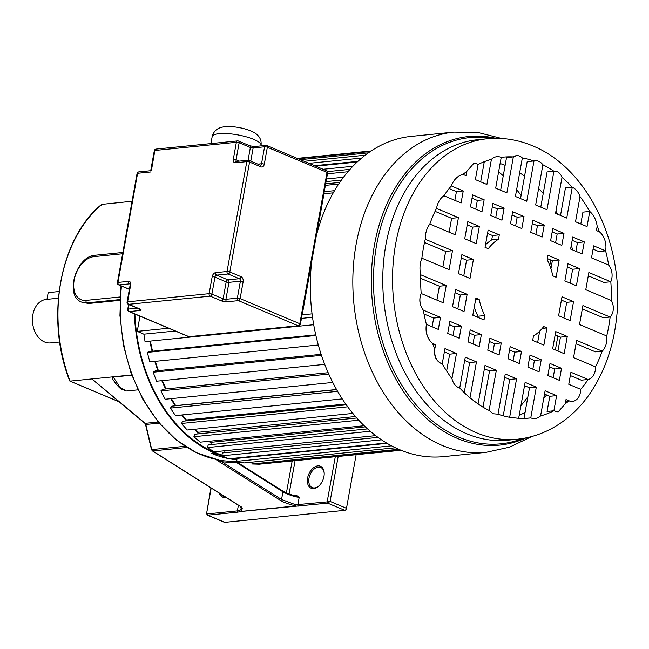 <?xml version="1.0" encoding="UTF-8"?>
<svg xmlns="http://www.w3.org/2000/svg" width="649" height="649" viewBox="0 0 649 649"><rect width="100%" height="100%" fill="white"/><g stroke="black" fill="none" stroke-linecap="round" stroke-linejoin="round"><path stroke-width="0.97" d="M46.971 299.351L48.18 292.618L59.1 291.523M58.386 298.207L46.152 299.432A21.855 15.827 84.3 0 0 32.45 318.667A21.855 15.827 84.3 0 0 44.586 341.991A21.855 15.827 84.3 0 0 50.508 342.923L59.684 342.007M378.018 437.385L222.339 452.978L221.82 455.841A144.768 104.838 -95.7 0 1 214.697 453.18L211.793 453.473A144.768 104.838 84.3 0 0 228.213 458.527M229.34 458.746A144.768 104.838 84.3 0 0 236.893 459.76M236.934 459.176A144.768 104.838 -95.7 0 1 232.245 458.454M121.485 286.071A144.768 104.838 84.3 0 0 183.74 445.206A144.768 104.838 84.3 0 0 200.825 454.568A144.768 104.838 84.3 0 0 218.632 459.89L217.001 460.084L222.356 460.628A0.99 0.673 -83 0 0 221.658 461.682A145.765 105.56 84.3 0 0 235.912 462.12A0.99 0.681 86.5 0 1 236.512 461.066L236.682 461.05M214.697 453.18A144.768 104.838 -95.7 0 1 134.351 313.792M217.001 460.084L221.658 461.682L281.552 499.511A0.99 0.6 122.3 0 1 280.603 500.476C283.589 502.383 288.627 504.208 295.717 505.952L240.252 511.509C242.758 509.23 242.864 507.55 240.56 506.48L152.612 450.925A0.99 0.6 122.3 0 1 152.15 450.479M282.518 491.001A0.99 0.6 122.3 0 1 282.932 491.828L235.912 462.12L237.94 462.842L237.599 461.528M237.729 462.64L237.518 462.161M241.436 508.175L239.619 510.357L240.349 511.558L237.915 512.142L207.712 515.168A1.988 1.274 112.8 0 1 207.282 515.103L224.376 522.299A1.988 1.274 -67.2 0 0 224.805 522.364L344.789 510.341A1.988 1.274 -67.2 0 0 346.493 508.313L356.114 454.803M240.349 511.558L327.696 503.145L330.098 501.417L346.493 508.313M221.333 494.441A10.928 7.009 -67.2 0 0 223.629 496.477A10.928 7.009 -67.2 0 0 225.098 496.826M219.232 493.118A11.925 7.65 -67.2 0 0 225.122 497.459A11.925 7.65 -67.2 0 0 225.909 497.329M92.734 379.543L92.004 378.935L70.076 381.125L69.881 380.387L70.076 381.125L119.108 401.763M131.69 374.96L92.004 378.935L145.125 423.343L158.251 422.028M131.779 375.203L113.226 377.061L112.074 378.326C115.684 383.729 118.718 387.315 121.185 389.076L126.433 391.006L137.953 389.854M119.935 299.578L87.047 302.872A24.962 16.014 112.8 0 1 81.644 302.109L88.54 303.505L119.911 300.357M69.743 380.971C45.081 319.235 59.635 238.24 101.642 204.403L132.055 201.271M218.632 459.89L217.602 459.703M218.388 459.946L217.512 459.719M335.257 456.888L327.161 501.904L295.717 504.768L295.798 506.001L295.717 504.768L281.552 499.511L282.932 491.828C287.669 494.806 297.023 497.483 299.221 497.272L296.269 496.136C287.823 493.751 288.505 493.938 282.786 491.05L237.98 462.753M298.394 506.082A0.99 0.722 84.3 0 1 297.867 504.841L299.221 497.272L296.455 495.414A0.99 0.722 -95.7 0 1 295.993 496.071M317.832 465.877A11.925 7.65 -67.2 0 0 307.602 478.045A11.925 7.65 -67.2 0 0 313.743 488.583A11.925 7.65 -67.2 0 0 319.146 485.728A11.925 7.65 -67.2 0 0 324.216 473.689A11.925 7.65 -67.2 0 0 317.832 465.877M344.789 510.341L327.696 503.145A0.99 0.722 84.3 0 1 327.161 501.904L330.098 501.417L338.161 456.604M324.216 473.997A10.928 7.009 -67.2 0 0 320.728 467.45A10.928 7.009 -67.2 0 0 318.359 467.118A10.928 7.009 -67.2 0 0 309.411 476.528A10.928 7.009 -67.2 0 0 312.25 487.594A10.928 7.009 -67.2 0 0 314.619 487.934A10.928 7.009 -67.2 0 0 319.365 485.517M240.13 506.204A0.99 0.6 -57.7 0 0 240.56 506.48M113.226 377.061L120.065 387.331L126.433 391.006M70.076 381.125A138.781 100.498 84.3 0 1 101.893 204.289L101.358 205.441M134.895 314.019A144.037 104.302 84.3 0 0 221.95 455.119M235.011 458.178A144.037 104.302 84.3 0 0 236.99 458.445M211.225 442.886A143.737 104.091 -95.7 0 1 208.856 441.296M198.156 432.842A143.737 104.091 -95.7 0 1 194.359 429.305M186.125 420.487A143.737 104.091 -95.7 0 1 181.688 414.995M175.198 405.828A143.737 104.091 -95.7 0 1 170.809 398.681M165.633 388.986A143.737 104.091 -95.7 0 1 161.82 380.695M157.877 370.676A143.737 104.091 -95.7 0 1 154.811 361.379M152.061 351.255A143.737 104.091 -95.7 0 1 149.895 341.131M168.651 328.232L137.239 331.379L139.973 316.16M137.239 331.379L143.867 334.17L145.052 341.617L313.71 324.719M150.39 341.082A143.056 103.597 84.3 0 0 152.564 351.206M315.755 334.86L149.367 351.523L147.315 352.383L149.83 361.882L318.31 345M155.322 361.331A143.056 103.597 84.3 0 0 158.397 370.628M321.133 354.322L155.079 370.96L153.156 372.21L156.587 381.214L324.719 364.373M162.355 380.639A143.056 103.597 84.3 0 0 166.185 388.929M328.167 372.704L162.656 389.286L160.903 390.901L165.187 399.249L332.783 382.456M171.393 398.624A143.056 103.597 84.3 0 0 175.709 405.617L175.571 405.787M336.644 389.651L171.961 406.152L170.403 408.107L175.457 415.62L342.258 398.908M182.337 414.93A143.056 103.597 84.3 0 0 186.425 419.976L185.865 420.917M346.298 404.846L182.807 421.225L181.469 423.473L187.196 430.019L352.861 413.429M195.114 429.232A143.056 103.597 84.3 0 0 198.399 432.275L197.685 433.946M356.772 418.005L194.976 434.213L193.897 436.72L200.176 442.172L364.186 425.736M209.797 441.206A143.056 103.597 84.3 0 0 211.404 442.277L210.706 444.622M367.577 428.908L208.24 444.873L207.437 447.575L214.154 451.826L375.674 435.641M225.008 450.731L224.643 452.751M386.52 442.999L228.846 458.794L221.82 455.841L381.539 439.835M239.23 457.756L239.205 458.17M387.104 443.348L236.99 458.389L236.78 461.342L243.975 462.956L395.419 447.786M251.958 462.153L252.015 463.986L259.235 464.213L400.547 450.057M267.201 463.418L401.114 450.292M312.064 313.856L302.101 314.806M333.253 192.834L323.997 193.759L316.631 234.67M334.511 190.668L324.249 191.69M338.673 184.032L325.392 185.363M325.668 183.837L339.76 182.426M341.423 180.057L326.066 181.598M343.499 177.25L326.544 178.954M347.929 171.742L327.469 173.786M350.006 169.357L327.461 171.62M352.861 166.282L323.113 169.267M357.161 162.031L315.779 166.176M357.899 161.358L314.611 165.69M361.647 158.056L309.005 163.329M365.2 155.2L304.203 161.309M368.372 152.856L300.317 159.67M370.287 151.533L298.151 158.762M371.139 150.966L297.218 158.372M398.713 449.286L252.015 463.986M391.55 445.839L236.78 461.342M370.263 431.269L207.437 447.575M365.346 426.855L211.404 442.277M358.767 420.203L193.897 436.72M355.482 416.536L198.399 432.275M347.726 406.818L181.469 423.473M345.714 404.019L186.425 419.976M337.618 391.347L170.403 408.107M336.555 389.505L175.709 405.617M328.775 374.084L160.903 390.901M321.474 355.344L153.156 372.21M315.901 335.492L147.315 352.383M143.867 334.17L175.287 331.022M301.452 318.383L312.518 317.272M483.667 161.934A143.056 103.597 -95.7 0 1 484.203 162.226M498.602 171.888A143.056 103.597 -95.7 0 1 503.251 175.79M516.628 189.686A143.056 103.597 -95.7 0 1 521.106 195.381M549.971 259.697A143.056 103.597 -95.7 0 1 551.358 266.301M527.888 396.734A143.056 103.597 -95.7 0 1 520.936 405.641M557.872 336.06L555.536 349.048A5.963 4.316 -95.7 0 1 555.317 349.933M531.636 436.615L509.619 447.153L485.939 452.377A160.944 116.544 -95.7 0 1 442.326 445.49A160.944 116.544 -95.7 0 1 441.815 445.279A160.944 116.544 -95.7 0 1 352.983 273.432A160.944 116.544 -95.7 0 1 453.854 132.104L411.336 136.363A160.944 116.544 84.3 0 0 316.233 236.268M311.731 261.287A160.944 116.544 84.3 0 0 399.8 449.749A160.944 116.544 84.3 0 0 443.421 456.636L485.939 452.377M519.671 172.796A131.114 94.949 -95.7 0 1 524.57 176.147M538.629 188.47A131.114 94.949 -95.7 0 1 543.221 193.532M555.933 211.168A131.114 94.949 -95.7 0 1 557.767 214.284M571.274 245.298A131.114 94.949 -95.7 0 1 572.678 249.946M546.685 394.998A131.114 94.949 -95.7 0 1 543.797 398.032M525.073 412.391A131.114 94.949 -95.7 0 1 519.192 415.352M554.295 171.182L553.93 171.239A131.114 94.949 84.3 0 0 542.889 164.781L535.66 204.979L546.993 209.757L553.93 171.239L547.107 171.92L540.771 207.136M580.806 223.978L582.94 212.126L589.754 211.444A131.114 94.949 84.3 0 0 580.036 196.598C578.397 191.974 575.809 188.859 572.272 187.253A131.114 94.949 84.3 0 0 562.01 177.388L555.536 213.351L566.731 218.056L572.272 187.253L565.457 187.934L560.509 215.436M599.433 231.823A131.114 94.949 84.3 0 0 597.177 226.339L596.423 230.549L599.433 231.823A16.525 11.966 -95.7 0 1 605.598 250.855L598.776 251.536L593.072 249.143M608.689 265.092A131.114 94.949 84.3 0 0 605.598 250.855L593.665 245.841L591.507 257.864L608.689 265.092A12.972 9.394 -95.7 0 1 610.798 281.747L603.984 282.429L588.278 275.817M611.326 300.471A131.114 94.949 84.3 0 0 610.798 281.747L588.87 272.515L585.771 289.714L611.326 300.471A11.82 8.559 -95.7 0 1 610.133 317.045L603.31 317.734L582.323 308.9M606.726 335.979A131.114 94.949 84.3 0 0 610.133 317.045L582.916 305.598L579.508 324.532L606.726 335.979A16.525 11.966 -95.7 0 1 602.199 351.166L595.384 351.847L576.061 343.71M595.49 366.839A131.114 94.949 84.3 0 0 602.199 351.166L576.653 340.409L573.554 357.615L595.49 366.839A12.972 9.394 -95.7 0 1 588.099 379.495L581.285 380.176L570.325 375.56M580.685 389.311A131.114 94.949 84.3 0 0 588.099 379.495L570.925 372.258L568.759 384.289L580.685 389.311A12.972 9.394 -95.7 0 1 572.54 401.398A12.972 9.394 -95.7 0 1 569.027 400.847L572.45 401.406M565.717 401.179L569.027 400.847A131.114 94.949 84.3 0 1 565.247 403.792L566.009 399.573L569.027 400.847M544.503 394.081L549.8 396.304L547.075 411.466L553.889 410.785L558.181 411.888L565.247 403.792M540.576 415.936A131.114 94.949 84.3 0 0 553.889 410.785L556.615 395.622L545.103 390.779L540.576 415.936C537.615 418.621 534.354 419.278 530.777 417.891L527.361 418.232M518.656 418.337A131.114 94.949 84.3 0 0 529.073 418.086A131.114 94.949 84.3 0 0 530.777 417.891L536.317 387.08L525.122 382.375L518.656 418.337L509.652 417.291A131.114 94.949 84.3 0 1 498.01 414.2L505.246 374.002L516.58 378.781L509.652 417.291M449.14 188.567L456.425 191.633L454.852 200.363M435.065 211.339L451.623 218.307L449.124 232.212M424.527 242.491L445.668 251.39L442.861 267.023M420.625 278.299L439.405 286.209L436.907 300.106M424.024 313.994L433.678 318.059L432.104 326.78M444.37 351.936L449.668 354.167L446.634 371.025M464.676 360.479L469.641 362.572L464.23 392.637M484.405 368.786L489.524 370.944L483.01 407.15M504.654 377.304L509.765 379.462L503.218 415.831M524.53 385.676L529.503 387.761L523.986 418.402M535.409 160.757L527.166 161.715L520.53 198.618M513.343 156.904A131.114 94.949 84.3 0 0 502.926 157.155A131.114 94.949 84.3 0 0 501.223 157.35L495.682 188.153L506.869 192.867L513.343 156.904A11.609 8.413 -95.7 0 1 516.547 155.638L513.343 156.904L506.528 157.585L500.647 190.246M484.3 161.682L480.674 181.842M472.034 198.205L477.331 200.427L475.758 209.156M492.331 206.747L497.304 208.84L495.731 217.561M512.069 215.054L517.188 217.204L515.614 225.933M532.31 223.572L537.429 225.722L535.855 234.451M552.194 231.936L557.166 234.029L555.593 242.75M572.167 240.341L577.464 242.572L575.89 251.293M467.231 224.879L472.529 227.109L470.03 241.006M567.364 267.023L572.661 269.246L570.163 283.151M461.285 257.961L466.574 260.192L463.767 275.825M561.417 300.098L566.715 302.329L563.9 317.961M455.014 292.772L460.311 295.003L457.813 308.9M555.155 334.916L560.444 337.139L557.945 351.044M449.286 324.622L454.584 326.853L453.01 335.582M469.584 333.172L474.557 335.257L472.983 343.986M489.322 341.471L494.441 343.629L492.867 352.35M509.562 349.989L514.681 352.147L513.108 360.868M529.446 358.362L534.419 360.446L532.845 369.176M549.419 366.766L554.717 368.997L553.143 377.718M539.692 331.136L537.648 342.502M474.265 307.155A52.829 38.259 84.3 0 0 477.98 316.225L477.786 317.312M547.391 258.61L552.364 260.703L550.912 268.767M487.537 233.421L492.502 235.514L491.715 239.903A52.829 38.259 84.3 0 0 485.493 244.787M501.223 157.35C497.645 155.963 494.376 156.62 491.423 159.305L486.896 184.462L475.376 179.611L478.102 164.457L476.934 163.848L473.819 163.345L466.745 171.45L465.99 175.66L462.972 174.394C457.642 175.741 453.756 179.586 451.315 185.93A23.859 17.28 -95.7 0 1 462.972 174.394A131.114 94.949 84.3 0 1 466.745 171.45L473.794 163.345M597.177 226.339A20.484 14.83 -95.7 0 0 589.754 211.444L587.029 226.598L575.509 221.755L580.036 196.598M553.93 171.239A10.149 7.35 -95.7 0 1 554.384 171.174A10.149 7.35 -95.7 0 1 557.126 171.604A10.149 7.35 -95.7 0 1 562.01 177.388M516.547 155.638A11.609 8.413 -95.7 0 1 519.695 156.133A11.609 8.413 -95.7 0 1 522.34 157.942L515.411 196.46L526.753 201.231L533.981 161.033A12.639 9.151 -95.7 0 1 535.303 160.765A12.639 9.151 -95.7 0 1 538.727 161.309A12.639 9.151 -95.7 0 1 542.889 164.781M443.892 195.747A131.114 94.949 84.3 0 1 451.315 185.93L463.24 190.952L461.074 202.975L443.892 195.747C440.087 198.448 437.629 202.666 436.509 208.402L458.437 217.626L455.347 234.824L429.792 224.075C426.758 228.164 425.249 233.226 425.273 239.254L452.491 250.709L449.084 269.643L421.866 258.188C419.83 263.348 419.432 268.881 420.674 274.77L446.22 285.519L443.129 302.726L421.193 293.494C418.824 299.497 419.53 305.046 423.31 310.141A12.972 9.394 -95.7 0 1 421.193 293.494A131.114 94.949 84.3 0 1 420.674 274.77M423.31 310.141L440.493 317.377L438.326 329.4L426.401 324.378C425.168 332.393 427.22 338.737 432.559 343.418A16.525 11.966 -95.7 0 1 426.401 324.378A131.114 94.949 84.3 0 1 423.31 310.141M441.028 363.416C435.885 360.682 433.816 355.847 434.822 348.902A131.114 94.949 84.3 0 1 432.559 343.418L435.576 344.684L434.822 348.902C434.108 355.83 436.177 360.666 441.028 363.416L442.237 363.797L444.963 348.635L456.482 353.486L451.955 378.643C453.091 383.097 455.29 386.09 458.543 387.607L459.719 387.988L465.268 357.185L476.455 361.891L469.99 397.853L478.07 404.002L484.998 365.484L496.339 370.255L489.103 410.452L493.281 413.762L498.01 414.2M582.112 253.913L570.601 249.07L572.759 237.039L584.278 241.89L582.112 253.913M576.385 285.763L564.865 280.92L567.964 263.721L579.484 268.564L576.385 285.763M570.122 320.582L558.602 315.73L562.01 296.796L573.529 301.647L570.122 320.582M564.168 353.664L552.648 348.813L555.747 331.615L567.267 336.458L564.168 353.664M559.373 380.338L547.853 375.487L550.011 363.464L561.531 368.308L559.373 380.338M561.815 245.371L550.62 240.665L552.786 228.635L563.981 233.348L561.815 245.371M532.91 220.271L544.243 225.041L542.077 237.063L530.744 232.293L532.91 220.271M510.163 346.688L521.496 351.466L519.338 363.489L507.997 358.719L510.163 346.688M539.068 371.796L527.88 367.083L530.038 355.06L541.234 359.765L539.068 371.796M521.837 228.545L510.495 223.775L512.661 211.752L524.003 216.523L521.837 228.545M499.089 354.971L487.748 350.2L489.914 338.17L501.255 342.94L499.089 354.971M501.953 220.181L490.766 215.468L492.932 203.445L504.119 208.151L501.953 220.181M479.205 346.607L468.018 341.893L470.184 329.87L481.371 334.576L479.205 346.607M481.98 211.777L470.46 206.926L472.626 194.903L484.146 199.746L481.98 211.777M476.252 243.626L464.733 238.775L467.824 221.577L479.343 226.428L476.252 243.626M469.99 278.445L458.47 273.594L461.877 254.659L473.397 259.503L469.99 278.445M464.035 311.52L452.515 306.677L455.614 289.47L467.126 294.322L464.035 311.52M459.232 338.202L447.713 333.351L449.879 321.328L461.398 326.171L459.232 338.202M543.7 326.544L546.961 327.915L543.87 345.122L532.675 340.409L533.47 336.02A52.829 38.259 -95.7 0 0 543.7 326.544M484.795 315.536L484.008 319.925L472.813 315.219L475.912 298.013L479.181 299.392A52.829 38.259 -95.7 0 0 484.795 315.536L477.98 316.225M547.196 259.697L547.991 255.308L559.178 260.022L556.088 277.22L552.818 275.849A52.829 38.259 -95.7 0 0 547.196 259.697M488.299 248.697L485.03 247.326L488.129 230.119L499.316 234.833L498.529 239.221A52.829 38.259 -95.7 0 0 488.299 248.697M555.041 411.393L558.148 411.896M425.273 239.254A131.114 94.949 84.3 0 0 421.866 258.188M436.509 208.402A131.114 94.949 84.3 0 0 429.792 224.075M491.423 159.305A131.114 94.949 84.3 0 0 478.102 164.457M533.981 161.033A131.114 94.949 84.3 0 0 522.34 157.942M478.07 404.002A131.114 94.949 84.3 0 0 489.103 410.452M459.719 387.988A131.114 94.949 84.3 0 0 469.99 397.853M442.237 363.797A131.114 94.949 84.3 0 0 451.955 378.643C453.018 383.097 455.209 386.082 458.543 387.607M500.111 163.524A131.114 94.949 -95.7 0 1 505.133 165.325M489.524 370.944L496.339 370.255M469.641 362.572L476.455 361.891M449.668 354.167L456.482 353.486M433.159 344.927L435.576 344.684M433.678 318.059L440.493 317.377M439.405 286.209L446.22 285.519M445.668 251.39L452.491 250.709M451.623 218.307L458.437 217.626M456.425 191.633L463.24 190.952M549.8 396.304L556.615 395.622M529.503 387.761L536.317 387.08M509.765 379.462L516.58 378.781M577.464 242.572L584.278 241.89M572.661 269.246L579.484 268.564M566.715 302.329L573.529 301.647M560.444 337.139L567.267 336.458M554.717 368.997L561.531 368.308M557.166 234.029L563.981 233.348M537.429 225.722L544.243 225.041M514.681 352.147L521.496 351.466M534.419 360.446L541.234 359.765M517.188 217.204L524.003 216.523M494.441 343.629L501.255 342.94M497.304 208.84L504.119 208.151M474.557 335.257L481.371 334.576M477.331 200.427L484.146 199.746M472.529 227.109L479.343 226.428M466.574 260.192L473.397 259.503M460.311 295.003L467.126 294.322M454.584 326.853L461.398 326.171M542.231 328.394L546.961 327.915M475.603 299.749L479.181 299.392M552.364 260.703L559.178 260.022M491.715 239.903L498.529 239.221M492.502 235.514L499.316 234.833M150.99 171.944L137.596 173.283L117.964 282.429L128.624 281.366A3.975 2.547 -67.2 0 1 130.668 284.879L127.618 301.826L209.132 293.664L212.182 276.709A3.975 2.547 -67.2 0 1 215.59 272.653L227.028 271.501L246.798 161.633L235.36 162.785A3.975 2.547 -67.2 0 1 233.316 159.273L236.366 142.301L154.851 150.463L151.371 170.776M311.536 262.975L302.207 314.846M222.356 460.628A144.768 104.838 84.3 0 0 236.512 461.066M238.078 462.81A146.755 106.282 84.3 0 0 240.982 462.283M238.402 505.222L237.38 510.901L207.185 513.927A0.99 0.722 84.3 0 0 207.712 515.168L224.805 522.364M211.176 488.024L206.674 513.051A0.99 0.641 112.8 0 0 207.185 513.927M237.915 512.142A0.99 0.722 -95.7 0 1 237.38 510.901L239.619 510.357M144.711 423.002A0.99 0.552 -50.1 0 0 144.832 423.27A0.99 0.552 -50.1 0 0 145.125 423.343A1.988 1.436 -95.7 0 1 145.806 424.519L151.769 449.635A1.988 1.436 84.3 0 0 152.612 450.925L186.888 447.494M81.644 302.109C64.194 295.871 76.282 255.99 95.062 255.252A1.988 1.436 84.3 0 0 93.854 256.639A22.975 14.74 112.8 0 0 74.156 280.092A22.975 14.74 112.8 0 0 85.984 300.39A1.988 1.436 84.3 0 0 87.047 302.872L88.54 303.505M85.984 300.39L120.057 296.974M122.612 253.759L93.862 256.639M216.807 460.182L280.603 500.476M296.455 495.414L294.265 495.633M286.428 492.891L292.123 461.212M289.089 493.954L295.027 460.92M241.428 508.208L240.292 506.423L152.345 450.868L151.493 449.611L185.022 446.301M159.208 423.18L145.522 424.495L144.832 423.27L92.02 379.121M210.949 487.886L206.674 513.051M495.885 138.31A155.079 112.301 84.3 0 0 373.029 254.294A155.079 112.301 84.3 0 0 457.091 438.278A155.079 112.301 84.3 0 0 457.577 438.481A155.079 112.301 84.3 0 0 525.909 437.953M522.575 438.546A153.918 111.466 -95.7 0 1 459.589 437.458A153.918 111.466 -95.7 0 1 459.078 437.248A153.918 111.466 -95.7 0 1 374.749 257.856A153.918 111.466 -95.7 0 1 492.502 138.383M517.415 439.219A150.982 109.34 -95.7 0 1 476.496 432.761A150.982 109.34 -95.7 0 1 475.766 432.453A150.982 109.34 -95.7 0 1 392.694 271.16A150.982 109.34 -95.7 0 1 487.31 138.748L477.526 139.73A150.982 109.34 84.3 0 0 382.886 272.653A150.982 109.34 84.3 0 0 466.712 433.743A150.982 109.34 84.3 0 0 467.207 433.946A150.982 109.34 84.3 0 0 507.632 440.2L517.415 439.219C551.731 435.568 579.005 413.072 594.76 385.944C606.231 366.523 613.41 344.562 616.307 320.071C625.644 248.145 589.316 168.562 532.537 145.814C517.805 139.632 502.732 137.28 487.31 138.748M130.1 284.019L129.686 283.848A1.988 1.436 -95.7 0 1 128.624 281.366M150.706 170.703L138.805 171.896A1.988 1.436 84.3 0 0 137.596 173.283A1.988 0.503 -169.8 0 0 137.044 173.518L117.412 282.672A1.988 0.503 10.2 0 1 117.964 282.429A1.988 1.436 84.3 0 0 119.027 284.919L129.37 289.267M130.043 283.881A1.988 1.274 -67.2 0 0 129.686 283.848L119.027 284.919A1.988 1.274 112.8 0 1 118.597 284.854A1.988 1.988 0 0 1 117.412 282.672M129.078 304.6L128.275 309.078L137.523 308.153M128.607 304.397L127.723 309.322A1.988 0.503 10.2 0 1 128.275 309.078A1.988 1.436 84.3 0 0 129.338 311.561A1.988 1.274 112.8 0 1 128.908 311.504L188.608 336.628A1.988 1.274 -67.2 0 0 189.037 336.685L298.11 325.757L238.41 300.633L226.972 301.785A3.975 1.006 -169.8 0 1 221.439 300.876L210.195 296.147L128.68 304.308L139.916 309.038A3.975 1.006 -169.8 0 1 140.006 310.498L129.338 311.561L189.037 336.685A1.988 1.436 84.3 0 0 189.573 336.774L298.645 325.847A1.988 1.436 -95.7 0 1 298.11 325.757A1.988 1.274 -67.2 0 0 299.814 323.729L327.047 172.366L267.347 147.242L264.297 164.213A3.975 2.88 84.3 0 1 260.809 166.817L249.565 162.088L229.803 271.963L241.039 276.685A1.988 1.274 -67.2 0 1 239.335 278.713L228.099 273.992L216.652 275.135L227.896 279.865L239.335 278.713A1.988 1.436 84.3 0 1 240.398 281.204L228.959 282.347L225.909 299.303A1.988 1.436 84.3 0 0 226.972 301.785M140.006 310.498A1.988 1.436 -95.7 0 1 138.91 308.737M130.668 284.879A1.988 0.503 -169.8 0 0 130.116 285.114L127.066 302.069A1.988 0.503 10.2 0 1 127.618 301.826A1.988 1.436 84.3 0 0 128.68 304.308A1.988 1.274 112.8 0 1 128.251 304.251L139.486 308.981A1.988 1.274 -67.2 0 0 139.916 309.038M210.195 296.147A1.988 1.436 -95.7 0 1 209.132 293.664A1.988 0.503 10.2 0 1 211.898 294.119A1.988 1.274 112.8 0 1 210.195 296.147M215.59 272.653A1.988 1.436 84.3 0 0 216.652 275.135A1.988 1.274 -67.2 0 0 214.949 277.164L211.898 294.119L223.142 298.84L226.193 281.893L214.949 277.164A1.988 0.503 -169.8 0 0 212.182 276.709M226.193 281.893A1.988 1.274 112.8 0 1 227.896 279.865A1.988 1.436 -95.7 0 1 228.959 282.347A1.988 0.503 10.2 0 1 226.193 281.893M241.039 276.685A3.975 2.88 84.3 0 1 243.164 281.658A1.988 0.503 -169.8 0 0 240.398 281.204L237.347 298.151A1.988 0.503 10.2 0 1 240.114 298.605L299.814 323.729A1.988 0.503 10.2 0 1 300.406 324.216L327.64 172.853A1.988 0.503 -169.8 0 0 327.047 172.366A1.988 1.274 -67.2 0 0 326.455 170.671L266.755 145.554A1.988 1.274 112.8 0 1 267.347 147.242A1.988 0.503 -169.8 0 0 264.581 146.788A1.988 1.436 -95.7 0 1 265.79 145.408A1.988 1.436 -95.7 0 1 266.325 145.49A1.988 1.274 112.8 0 1 266.755 145.554A1.988 1.988 0 0 0 265.79 145.408L254.351 146.552A1.988 1.436 84.3 0 0 253.142 147.94L250.765 161.147M243.164 281.658L240.114 298.605A1.988 1.274 112.8 0 1 238.41 300.633A1.988 1.436 -95.7 0 1 237.347 298.151L225.909 299.303A1.988 0.503 -169.8 0 1 223.142 298.84A1.988 1.274 -67.2 0 1 221.439 300.876M257.856 164.132L261.531 163.759A1.988 0.503 10.2 0 1 264.297 164.213M260.809 166.817A1.988 1.274 -67.2 0 0 260.208 165.122L260.322 165.146A1.988 1.436 84.3 0 0 261.531 163.759L264.581 146.788L253.142 147.94A1.988 0.503 10.2 0 1 250.376 147.485L239.14 142.756L236.082 159.727L239.384 161.114M248.543 160.335A1.988 1.274 112.8 0 1 248.973 160.392A1.988 1.274 112.8 0 1 249.565 162.088A1.988 0.503 -169.8 0 0 246.798 161.633A1.988 1.436 -95.7 0 1 248.007 160.246A1.988 1.436 -95.7 0 1 248.543 160.335M227.028 271.501A1.988 0.503 10.2 0 1 229.803 271.963A1.988 1.274 112.8 0 1 228.099 273.992A1.988 1.436 -95.7 0 1 227.028 271.501M260.208 165.122L248.973 160.392A1.988 1.988 0 0 0 248.007 160.246L236.569 161.398A1.988 1.436 84.3 0 0 235.36 162.785M233.316 159.273A1.988 0.503 10.2 0 1 236.082 159.727A1.988 1.274 -67.2 0 0 236.617 161.39M248.08 160.246L250.376 147.485A1.988 1.274 -67.2 0 0 249.784 145.79L254.351 146.552M239.14 142.756A1.988 0.503 -169.8 0 0 236.366 142.301A1.988 1.436 -95.7 0 1 237.575 140.914A1.988 1.436 -95.7 0 1 238.11 140.995A1.988 1.274 112.8 0 1 238.54 141.06A1.988 1.274 112.8 0 1 239.14 142.756M249.784 145.79L238.54 141.06A1.988 1.988 0 0 0 237.575 140.914L156.06 149.083A1.988 1.436 84.3 0 0 154.851 150.463A1.988 0.503 -169.8 0 0 154.3 150.706L150.665 170.93M219.054 133.662A24.832 6.279 -169.8 0 0 212.166 136.647C213.781 130.587 218.088 127.277 225.089 126.725C235.587 125.663 252.599 129.768 257.418 135.008C260.314 137.669 261.531 141.141 261.052 145.441A24.832 6.279 -169.8 0 0 246.32 136.834A24.832 6.279 -169.8 0 0 219.054 133.662M95.062 255.252L122.839 252.469M120.982 285.86L119.943 315.422L123.375 345.033L131.139 373.451L142.91 399.459L158.202 421.972L176.374 440.022L196.679 452.848L218.259 459.865M151.493 449.611L145.522 424.495M69.881 381.109L119.254 401.885M214.997 454.746L217.902 454.454M206.398 513.164L207.282 515.103M501.766 138.488L478.094 132.518L453.854 132.104M127.723 309.322A1.988 1.988 0 0 0 128.908 311.504M130.116 283.905L130.116 285.114M127.066 302.069A1.988 1.988 0 0 0 128.251 304.251M298.645 325.847A1.988 1.988 0 0 0 300.406 324.216M327.64 172.853A1.988 1.988 0 0 0 326.455 170.671M188.608 336.628A1.988 1.988 0 0 0 189.573 336.774M156.06 149.083A1.988 1.988 0 0 0 154.3 150.706M138.805 171.896A1.988 1.988 0 0 0 137.044 173.518M129.346 289.381L118.597 284.854M210.917 143.583L212.166 136.647M260.979 145.887L261.052 145.441"/></g></svg>

